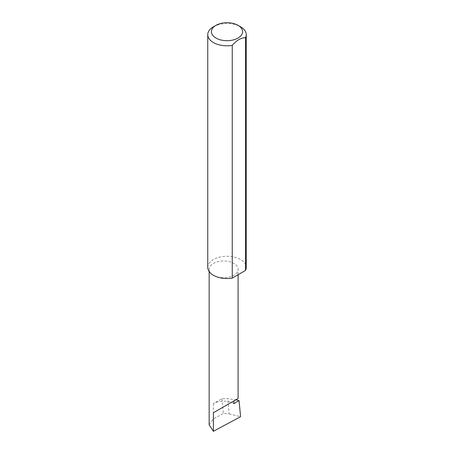 <?xml version="1.0" encoding="UTF-8"?>
<svg xmlns="http://www.w3.org/2000/svg" width="454" height="454" viewBox="0 0 454 454"><rect width="100%" height="100%" fill="white"/><g stroke="black" fill="none" stroke-linecap="round" stroke-linejoin="round"><path stroke-width="0.34" stroke-dasharray="2.27 1.7" d="M213.391 275.26A14.471 8.354 0 0 0 229.162 277.071A14.471 8.354 0 0 0 238.095 269.353A14.471 8.354 0 0 0 233.855 263.445A14.471 8.354 0 0 0 218.085 261.635A14.471 8.354 0 0 0 209.152 269.353A14.471 8.354 0 0 0 213.391 275.26M213.391 26.831A19.244 11.112 180 0 1 240.609 26.831M207.756 267.4A19.244 11.112 180 0 1 219.634 257.134A19.244 11.112 180 0 1 240.609 259.546A19.244 11.112 180 0 1 246.244 267.4M233.855 403.617A14.471 8.354 0 0 0 231.268 402.431A14.471 8.354 0 0 0 213.391 403.617L221.949 398.68L227.709 398.669L235.864 399.781M221.949 398.68L223.374 413.503L229.168 413.883L227.709 398.669M229.168 413.883L240.592 416.693M209.152 424.779L213.391 418.866L223.374 413.503M213.391 403.617L213.391 418.866M238.095 274.715L238.095 269.353M209.152 271.56L209.152 269.353"/><path stroke-width="0.68" d="M235.864 399.781L239.048 400.621L233.855 403.617L233.855 400.939L238.095 398.493L238.095 274.715M233.855 400.939C237.26 398.975 241.29 396.648 233.855 400.939L213.391 412.754L233.855 400.939M215.985 38.057A15.578 8.995 0 0 0 238.015 38.057A15.578 8.995 0 0 0 238.015 25.333L240.609 26.831A19.244 11.112 180 0 1 246.244 34.686A19.244 11.112 180 0 1 245.518 37.716C241.108 37.659 236.687 40.213 232.244 45.377A19.244 11.112 180 0 1 213.391 42.545A19.244 11.112 180 0 1 207.756 34.686A19.244 11.112 180 0 1 213.391 26.831L215.985 25.333A15.578 8.995 0 0 0 215.985 38.057M232.244 45.377L232.244 278.092A19.244 11.112 180 0 1 213.391 275.26A19.244 11.112 180 0 1 207.756 267.4L207.756 34.686M239.048 400.621L240.592 416.693L213.391 431.3L209.152 424.779L209.152 271.56M213.391 431.3L213.391 412.754M245.518 37.716L245.518 270.431A19.244 11.112 180 0 0 246.244 267.4L246.244 34.686M232.244 278.092L245.518 270.431M240.609 26.831L238.015 25.333A15.578 8.995 0 0 0 215.985 25.333"/></g></svg>
